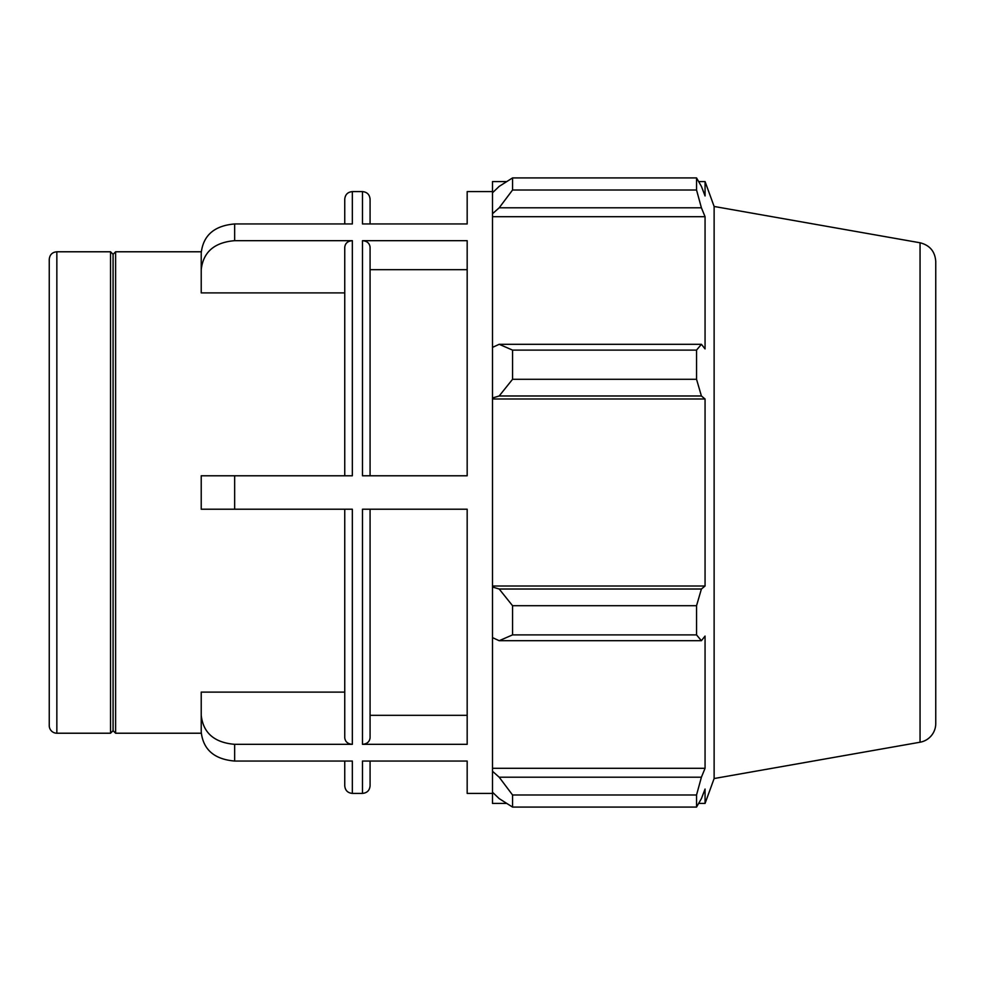 <?xml version="1.0" encoding="UTF-8"?>
<svg xmlns="http://www.w3.org/2000/svg" width="985" height="985" viewBox="0 0 985 985"><rect width="100%" height="100%" fill="white"/><g stroke="black" fill="none" stroke-linecap="round" stroke-linejoin="round"><path stroke-width="1.48" d="M234.652 223.952C214.336 225.688 203.193 235.353 201.223 252.96L201.223 269.681C203.193 252.074 214.336 242.396 234.652 240.672L234.652 223.952L352.347 223.952L352.347 191.595C347.73 192.05 345.206 194.574 344.75 199.192L344.75 223.952M344.75 292.89L201.223 292.89L201.223 269.681M234.652 744.328C214.336 742.604 203.193 732.926 201.223 715.319L201.223 732.04C203.193 749.647 214.336 759.312 234.652 761.048L234.652 744.328L352.347 744.328L352.347 509.22L234.652 509.22L234.652 475.78L201.223 475.78L201.223 509.22L234.652 509.22M201.223 715.319L201.223 692.11L344.75 692.11M344.75 509.22L344.75 737.74C345.206 741.73 347.742 743.934 352.347 744.328M370.077 475.78L370.077 247.26C369.621 243.27 367.097 241.066 362.48 240.672L362.48 475.78L467.173 475.78L467.173 240.672L362.48 240.672M467.173 269.681L370.077 269.681M234.652 475.78L352.347 475.78L352.347 240.672C347.742 241.066 345.206 243.27 344.75 247.26L344.75 475.78M352.347 240.672L234.652 240.672M492.5 191.595L467.173 191.595L467.173 223.952L362.48 223.952L362.48 191.595C367.097 192.05 369.634 194.574 370.077 199.192L370.077 223.952M492.5 793.405L467.173 793.405L467.173 761.048L362.48 761.048L362.48 793.405C367.097 792.95 369.634 790.426 370.077 785.808L370.077 761.048M344.75 761.048L344.75 785.808C345.206 790.426 347.73 792.95 352.347 793.405L352.347 761.048L234.652 761.048M362.48 744.328L362.48 509.22L467.173 509.22L467.173 744.328L362.48 744.328C367.097 743.934 369.621 741.73 370.077 737.74L370.077 509.22M370.077 715.319L467.173 715.319M56.847 251.778C52.23 252.222 49.706 254.758 49.25 259.375L49.25 725.625A7.597 7.597 0 0 0 56.847 733.222L56.847 251.778L110.542 251.778L110.542 733.222L113.078 730.685L113.078 254.315L115.614 251.778L115.614 733.222L201.248 733.222M506.733 803.428L492.5 803.428L492.5 792.236L499.186 798.613L512.557 807.084L512.557 794.993L499.186 777.202L492.5 771.267L492.5 792.236M492.5 771.267L492.5 637.615L499.186 640.706L512.557 634.894L512.557 605.713L499.186 589.018L492.5 587.011L492.5 637.615M492.5 587.011L492.5 397.989L499.186 395.982L512.557 379.287L512.557 350.106L499.186 344.294L492.5 347.385L492.5 397.989M492.5 347.385L492.5 213.733L499.186 207.798L512.557 190.006L512.557 177.916L499.186 186.387L492.5 192.764L492.5 213.733M492.5 192.764L492.5 181.572L506.733 181.572M920.052 242.778C929.803 245.228 935.036 251.458 935.75 261.481L935.75 723.519A18.998 18.998 0 0 1 920.052 742.222L920.052 242.778L714.125 206.468L705.063 181.572L705.063 195.953L701.406 186.387L696.543 177.916L696.543 190.006L512.557 190.006M512.557 177.916L696.543 177.916L512.557 177.916M499.186 207.798L701.406 207.798L705.063 216.7L705.063 348.924L701.406 344.294L499.186 344.294M512.557 350.106L696.543 350.106L701.406 344.294M492.5 586.001L705.063 586.001L701.406 589.018L499.186 589.018M512.557 605.713L696.543 605.713L701.406 589.018M492.5 768.3L705.063 768.3L701.406 777.202L499.186 777.202M512.557 794.993L696.543 794.993L701.406 777.202M499.186 395.982L701.406 395.982L696.543 379.287L512.557 379.287M492.5 398.999L705.063 398.999L705.063 586.001M701.406 395.982L705.063 398.999M714.125 206.468L714.125 778.532L705.063 803.428L705.063 789.047L701.406 798.613L696.543 807.084L512.557 807.084M696.543 605.713L696.543 634.894L512.557 634.894M499.186 640.706L701.406 640.706L696.543 634.894M701.406 640.706L705.063 636.076L705.063 768.3M696.543 794.993L696.543 807.084M701.406 207.798L696.543 190.006M696.543 350.106L696.543 379.287M492.5 216.7L705.063 216.7M115.614 251.778L201.248 251.778M352.347 793.405L362.48 793.405M352.347 191.595L362.48 191.595M56.847 733.222L110.542 733.222M920.052 742.222L714.125 778.532M698.661 181.572L705.063 181.572M698.661 803.428L705.063 803.428M113.078 254.315L110.542 251.778M113.078 730.685L115.614 733.222"/></g></svg>
